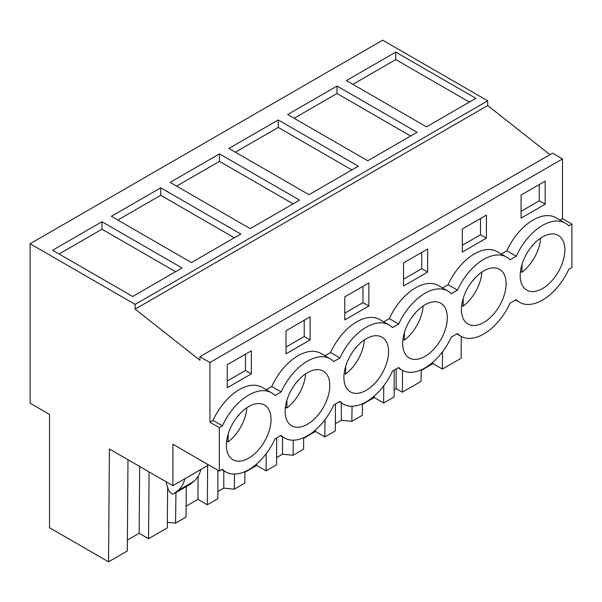 <?xml version="1.0" encoding="UTF-8"?>
<svg xmlns="http://www.w3.org/2000/svg" width="602" height="602" viewBox="0 0 602 602"><rect width="100%" height="100%" fill="white"/><g stroke="black" fill="none" stroke-linecap="round" stroke-linejoin="round"><path stroke-width="0.9" d="M571.9 224.072L571.9 267.499L568.807 269.282A45.707 26.39 -60 0 1 542.515 300.067A45.707 26.39 -60 0 1 519.661 302.332A45.707 26.39 -60 0 1 516.23 299.638L510.044 303.212A45.707 26.39 -60 0 1 483.752 333.997A45.707 26.39 -60 0 1 460.899 336.255A45.707 26.39 -60 0 1 457.467 333.561L451.274 337.135A45.707 26.39 -60 0 1 424.989 367.92A45.707 26.39 -60 0 1 402.136 370.185A45.707 26.39 -60 0 1 398.705 367.491L392.512 371.065A45.707 26.39 -60 0 1 366.227 401.85A45.707 26.39 -60 0 1 343.373 404.108A45.707 26.39 -60 0 1 339.942 401.414L333.749 404.988A45.707 26.39 -60 0 1 307.464 435.773A45.707 26.39 -60 0 1 284.611 438.038A45.707 26.39 -60 0 1 281.179 435.344L274.986 438.918A45.707 26.39 -60 0 1 248.701 469.703A45.707 26.39 -60 0 1 225.848 471.968A45.707 26.39 -60 0 1 222.416 469.274L219.316 471.057L219.316 427.631L222.416 425.847A45.707 26.39 -60 0 1 248.701 395.062A45.707 26.39 -60 0 1 271.555 392.797A45.707 26.39 -60 0 1 274.986 395.491L281.179 391.917A45.707 26.39 -60 0 1 307.464 361.132A45.707 26.39 -60 0 1 330.317 358.867A45.707 26.39 -60 0 1 333.749 361.561L339.942 357.987A45.707 26.39 -60 0 1 366.227 327.21A45.707 26.39 -60 0 1 389.08 324.945A45.707 26.39 -60 0 1 392.512 327.638L398.705 324.064A45.707 26.39 -60 0 1 424.989 293.279A45.707 26.39 -60 0 1 447.843 291.014A45.707 26.39 -60 0 1 451.274 293.708L457.467 290.134A45.707 26.39 -60 0 1 483.752 259.357A45.707 26.39 -60 0 1 506.606 257.092A45.707 26.39 -60 0 1 510.044 259.786L516.23 256.211A45.707 26.39 -60 0 1 542.515 225.426A45.707 26.39 -60 0 1 565.368 223.161A45.707 26.39 -60 0 1 568.807 225.855L571.9 224.072L562.501 218.639L560.018 220.076M442.515 351.839L442.387 369.079L461.132 358.25L461.298 336.48M30.1 243.75L382.684 40.183L487.703 100.82L135.119 304.379L30.1 243.75L30.1 403.205L49.514 414.417L49.514 527.736L108.548 561.817L109.406 448.994L172.894 485.648L172.894 444.253L219.316 471.057M549.95 154.639L487.703 105.553L487.703 100.82M487.703 105.553L135.119 309.119L199.924 360.222L199.924 356.723L552.508 153.164L562.501 158.928L562.501 218.639M266.295 438.098A31.582 18.233 -60 0 1 232.914 459.732A31.582 18.233 -60 0 1 231.1 426.667A31.582 18.233 -60 0 1 264.489 405.033A31.582 18.233 -60 0 1 266.295 438.098M348.633 358.815A31.582 18.233 -60 0 1 382.014 337.18A31.582 18.233 -60 0 1 383.828 370.245A31.582 18.233 -60 0 1 350.439 391.879A31.582 18.233 -60 0 1 348.633 358.815M524.921 257.031A31.582 18.233 -60 0 1 558.31 235.397A31.582 18.233 -60 0 1 560.116 268.462A31.582 18.233 -60 0 1 526.727 290.096A31.582 18.233 -60 0 1 524.921 257.031M466.159 290.962A31.582 18.233 -60 0 1 499.547 269.327A31.582 18.233 -60 0 1 501.353 302.392A31.582 18.233 -60 0 1 467.965 324.019A31.582 18.233 -60 0 1 466.159 290.962M325.057 404.168A31.582 18.233 -60 0 1 291.677 425.802A31.582 18.233 -60 0 1 289.871 392.737A31.582 18.233 -60 0 1 323.251 371.103A31.582 18.233 -60 0 1 325.057 404.168M442.59 336.315A31.582 18.233 -60 0 1 409.202 357.949A31.582 18.233 -60 0 1 407.396 324.884A31.582 18.233 -60 0 1 440.784 303.25A31.582 18.233 -60 0 1 442.59 336.315M207.682 464.338L207.682 465.564L172.894 485.648M167.619 487.327L167.311 527.886L148.566 538.707L139.167 533.282L127.376 540.084M127.985 459.717L127.293 550.996L108.548 561.817M442.387 369.079L432.981 363.646L421.197 370.456M421.197 369.854L421.114 381.359L402.369 392.18L402.535 370.403M394.144 389.772L396.169 388.606L402.369 392.18M394.19 370.095L394.129 396.936L383.624 403.001L374.218 397.576L362.434 404.378M362.434 403.776L362.351 415.282L351.846 421.347L341.311 420.279L335.382 423.703M335.427 404.025L335.367 430.866L324.854 436.932L315.456 431.499L303.671 438.309M303.671 437.707L303.589 449.212L293.084 455.278L282.549 454.201L276.619 457.625M276.664 437.955L276.596 464.789L266.092 470.854L256.693 465.429L244.901 472.231M244.909 471.629L244.818 483.135L234.313 489.2L223.786 488.132L217.849 491.556M217.901 470.237L217.834 498.719L207.329 504.785L197.93 499.351L186.138 506.162M186.289 486.597L186.056 517.065L175.551 523.13L167.356 522.295M395.777 52.111L346.413 80.608L426.502 126.841L475.866 98.344L395.777 52.111L395.777 59.575L469.394 102.077M278.252 119.964L358.333 166.197L308.976 194.702L228.888 148.461L278.252 119.964L278.252 127.428L351.869 169.93M337.015 86.041L417.096 132.274L367.739 160.772L287.651 114.538L337.015 86.041L337.015 93.498L410.632 136.007M160.726 187.816L111.362 216.314L191.444 262.555L240.808 234.05L160.726 187.816L160.726 195.281L234.344 237.782M219.489 153.894L299.57 200.127L250.214 228.625L170.125 182.391L219.489 153.894L219.489 161.359L293.106 203.86M101.964 221.747L182.045 267.98L132.681 296.477L52.6 250.244L101.964 221.747L101.964 229.212L175.581 271.713M135.119 309.119L135.119 304.379M199.924 356.723L209.917 362.494L209.917 422.205L219.316 427.631M562.501 158.928L209.917 362.494M330.317 358.867L320.919 353.442A45.707 26.39 -60 0 0 271.773 386.492L266.204 389.705M389.08 324.945L379.681 319.519A45.707 26.39 -60 0 0 330.536 352.561L324.967 355.782M447.843 291.014L438.444 285.589A45.707 26.39 -60 0 0 389.306 318.639L383.73 321.852M506.606 257.092L497.207 251.659A45.707 26.39 -60 0 0 448.069 284.708L442.493 287.929M565.368 223.161L555.97 217.736A45.707 26.39 -60 0 0 506.831 250.778L501.255 253.999M271.555 392.797L262.148 387.372A45.707 26.39 -60 0 0 213.01 420.414L209.917 422.205M545.164 204.221L545.164 181.149L521.069 195.063L521.069 218.135L545.164 204.221L539.287 200.827L521.069 211.347M368.875 306.004L344.78 319.91L344.78 296.839L368.875 282.932L368.875 306.004L362.998 302.61L344.78 313.13M462.306 228.986L462.306 252.057L486.401 238.151L486.401 215.08L462.306 228.986M427.638 272.074L403.543 285.988L403.543 262.916L427.638 249.002L427.638 272.074L421.761 268.68L403.543 279.2M310.105 339.927L310.105 316.863L286.018 330.769L286.018 353.841L310.105 339.927L304.236 336.541L286.018 347.053M251.343 373.857L227.255 387.763L227.255 364.699L251.343 350.785L251.343 373.857L245.465 370.463L227.255 380.983M506.831 250.778L516.23 256.211M432.981 363.646L432.996 362.141M352.885 84.34L395.777 59.575M539.287 200.827L539.287 184.543M396.169 368.951L396.169 388.606M148.566 538.707L149.078 471.893M166.287 481.833A8.308 4.801 -120 0 0 166.837 484.941L168.259 489.276A4.989 2.882 -120 0 0 173.948 493.723A4.989 2.882 -120 0 0 174.159 493.58L177.628 490.803A49.861 28.791 -120 0 0 184.859 478.74M213.01 420.414L222.416 425.847M139.167 533.282L139.672 466.467M174.159 493.58L190.142 484.347A4.989 2.882 60 0 1 189.931 484.49A4.989 2.882 60 0 1 189.705 484.602M190.142 484.347L193.611 481.577L177.628 490.803M200.842 469.515A49.861 28.791 60 0 1 193.611 481.577M271.773 386.492L281.179 391.917M59.064 253.976L101.964 229.212M245.465 370.463L245.465 354.179M383.624 403.001L383.752 385.769M374.218 397.576L374.233 396.063M352.042 406.252L351.846 421.347M341.311 402.919L341.311 420.279M448.069 284.708L457.467 290.134M486.401 238.151L480.524 234.757L462.306 245.277M480.524 234.757L480.524 218.473M294.115 118.27L337.015 93.498M324.854 436.932L324.99 419.692M315.456 431.499L315.471 429.994M293.272 440.175L293.084 455.278M282.549 436.849L282.549 454.201M389.306 318.639L398.705 324.064M421.761 268.68L421.761 252.396M235.352 152.193L278.252 127.428M266.092 470.854L266.227 453.622M256.693 465.429L256.7 463.916M234.509 474.105L234.313 489.2M223.786 470.772L223.786 488.132M330.536 352.561L339.942 357.987M362.998 302.61L362.998 286.326M176.589 186.123L219.489 161.359M207.329 504.785L207.63 465.594M197.93 499.351L198.103 476.348M175.95 492.564L175.551 523.13M304.236 336.541L304.236 320.249M117.826 220.046L160.726 195.281M540.679 238.114A31.582 18.233 -60 0 1 536.021 254.556A31.582 18.233 -60 0 1 521.949 272.262L520.467 271.404M532.762 245.18A21.055 12.16 -60 0 1 532.597 245.932L531.679 246.459M521.949 264.579L521.949 272.262M481.916 272.036A31.582 18.233 -60 0 1 477.258 288.478A31.582 18.233 -60 0 1 463.186 306.192L461.704 305.334M474 279.11A21.055 12.16 -60 0 1 473.834 279.855L472.916 280.389M463.186 298.509L463.186 306.192M423.153 305.966A31.582 18.233 -60 0 1 418.495 322.409A31.582 18.233 -60 0 1 404.424 340.115L402.941 339.257M415.237 313.032A21.055 12.16 -60 0 1 415.071 313.785L414.153 314.312M404.424 332.432L404.424 340.115M364.391 339.889A31.582 18.233 -60 0 1 359.733 356.331A31.582 18.233 -60 0 1 345.661 374.045L344.178 373.187M356.474 346.963A21.055 12.16 -60 0 1 356.309 347.708L355.391 348.242M345.661 366.362L345.661 374.045M305.628 373.819A31.582 18.233 -60 0 1 300.97 390.262A31.582 18.233 -60 0 1 286.898 407.968L285.416 407.118M297.712 380.885A21.055 12.16 -60 0 1 297.538 381.638L296.628 382.165M286.898 400.285L286.898 407.968M246.865 407.742A31.582 18.233 -60 0 1 242.207 424.184A31.582 18.233 -60 0 1 228.135 441.898L226.653 441.04M238.949 414.816A21.055 12.16 -60 0 1 238.776 415.568L237.865 416.095M228.135 434.215L228.135 441.898M515.613 299.992L519.661 302.332M221.799 469.628L225.848 471.968M173.948 493.723L189.931 484.49M456.85 333.922L460.899 336.255M398.088 367.845L402.136 370.185M339.325 401.775L343.373 404.108M280.562 435.697L284.611 438.038"/></g></svg>
